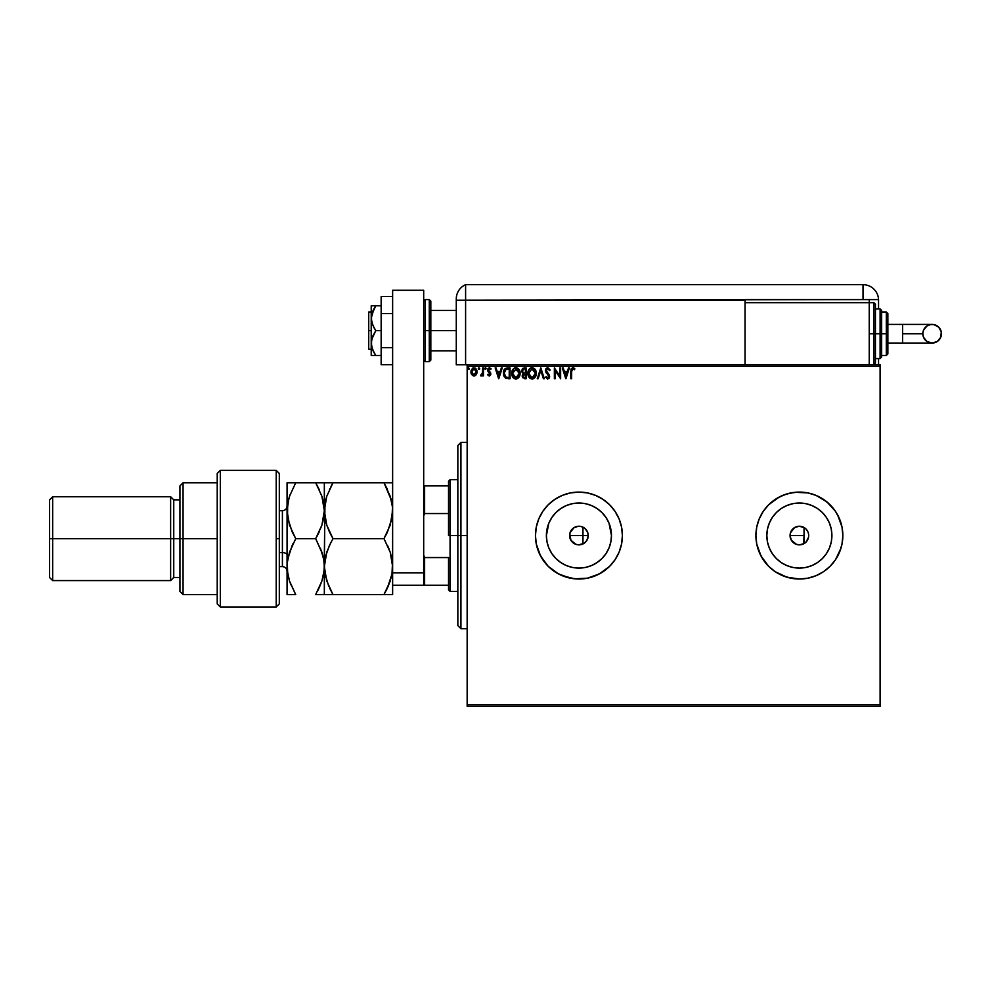 <?xml version="1.0" encoding="UTF-8"?>
<svg xmlns="http://www.w3.org/2000/svg" width="991" height="991" viewBox="0 0 991 991"><rect width="100%" height="100%" fill="white"/><g stroke="black" fill="none" stroke-linecap="round" stroke-linejoin="round"><path stroke-width="1.49" d="M578.62 544.864L584.058 543.328M577.964 544.815L578.88 544.864M584.145 543.266L586.808 540.516L588.245 535.549A9.315 9.315 0 0 1 578.93 544.864A9.315 9.315 0 0 1 569.614 535.549L570.779 540.058L575.796 544.332M575.474 544.195L576.477 544.542M570.927 540.33L569.788 533.74L571.188 530.383L573.752 527.807L577.109 526.419L580.751 526.419L584.108 527.807L586.672 530.383L588.059 533.74L588.059 537.37L586.672 540.727L584.108 543.303L580.751 544.691L577.109 544.691L573.752 543.303L571.188 540.727M611.472 535.549A32.542 32.542 0 0 1 578.93 568.091A32.542 32.542 0 0 1 546.388 535.549L548.865 523.099L551.876 517.475L555.926 512.545L560.856 508.494L566.48 505.497L572.575 503.639L578.93 503.019L585.272 503.639L591.379 505.497L597.003 508.494L601.933 512.545L605.984 517.475L608.994 523.099L611.472 535.549L610.84 541.904L608.994 548.011L605.984 553.635L601.933 558.565L597.003 562.603L591.379 565.613L585.272 567.471L578.93 568.091L572.575 567.471L566.48 565.613L560.856 562.603L555.926 558.565L551.876 553.635L548.865 548.011L547.02 541.904L546.388 535.549A32.542 32.542 0 0 1 578.93 503.019A32.542 32.542 0 0 1 611.472 535.549M831.907 535.549L831.288 541.904L829.43 548.011L826.432 553.635L822.381 558.565L817.451 562.603L811.827 565.613L805.72 567.471L799.378 568.091L793.023 567.471L786.916 565.613L781.292 562.603L776.362 558.565L772.323 553.635L769.313 548.011L767.455 541.904L766.836 535.549A32.542 32.542 0 0 1 799.378 503.019A32.542 32.542 0 0 1 831.907 535.549A32.542 32.542 0 0 1 799.378 568.091A32.542 32.542 0 0 1 766.836 535.549L767.455 529.206L769.313 523.099L772.323 517.475L776.362 512.545L781.292 508.494L786.916 505.497L793.023 503.639L799.378 503.019L805.72 503.639L811.827 505.497L817.451 508.494L822.381 512.545L826.432 517.475L829.43 523.099L831.288 529.206L831.907 535.549L831.635 531.312M835.524 559.692A43.468 43.468 0 0 0 842.846 535.574L842.003 527.076L839.538 518.912L835.512 511.406L830.111 504.815L823.521 499.414L816.014 495.389L807.851 492.923L799.378 492.081L790.892 492.923L782.741 495.389L775.222 499.414L768.632 504.815L763.231 511.406L759.217 518.912L756.74 527.076L755.91 535.549A43.468 43.468 0 0 0 835.512 559.717L839.538 552.185L842.003 544.034L842.846 535.549A43.468 43.468 0 0 1 799.378 579.017A43.468 43.468 0 0 1 755.91 535.549L756.74 544.034L759.217 552.185L763.231 559.704L768.632 566.295L775.222 571.696L782.741 575.709L790.892 578.187L799.378 579.017L807.851 578.187L816.014 575.709L823.521 571.696L830.111 566.295L835.512 559.704L840.975 548.172L839.538 552.185M609.7 566.257A43.468 43.468 0 0 0 619.09 552.185L621.568 544.034L622.398 535.549A43.468 43.468 0 0 1 578.93 579.017A43.468 43.468 0 0 1 535.462 535.549A43.468 43.468 0 0 0 536.292 544.022M570.482 578.187A43.468 43.468 0 0 0 609.626 566.319L615.077 559.704L619.09 552.185L621.568 544.034L622.398 535.549A43.468 43.468 0 0 0 619.09 518.925L615.077 511.406L609.663 504.815A43.468 43.468 0 0 0 603.085 499.414L595.566 495.389L587.403 492.923L578.93 492.081L570.444 492.923L562.293 495.389L554.774 499.414L548.196 504.815L542.783 511.406A43.468 43.468 0 0 0 536.292 527.063L535.462 535.549A43.468 43.468 0 0 1 578.93 492.081A43.468 43.468 0 0 1 622.398 535.549L621.568 527.076L619.09 518.912L615.077 511.406L609.663 504.815L603.073 499.414L595.566 495.389L587.403 492.923L578.93 492.081L570.444 492.923L562.293 495.389L554.774 499.414L548.196 504.815L542.783 511.406L538.77 518.912L536.292 527.076L535.462 535.549L536.292 544.034A43.468 43.468 0 0 0 542.771 559.68M542.795 559.717A43.468 43.468 0 0 0 570.42 578.174L578.93 579.017L587.403 578.187L595.566 575.709L603.073 571.696L609.663 566.295L615.077 559.704L619.09 552.185M805.968 542.139A9.315 9.315 0 0 0 808.693 535.549A9.315 9.315 0 0 1 799.378 544.864A9.315 9.315 0 0 1 790.062 535.549L791.301 540.206L796.578 544.431M802.933 544.158L799.353 544.864L804.035 543.625A9.315 9.315 0 0 0 805.956 542.151L804.543 543.303M790.496 538.361L790.322 537.729M802.177 544.443L801.546 544.616M790.322 533.381L790.062 535.549L804.035 535.549L803.676 543.811M570.023 538.299L569.862 537.667M569.862 533.431L569.614 535.549L582.968 535.549L582.968 543.948L582.968 535.549L569.614 535.549A9.315 9.315 0 0 1 578.93 526.233A9.315 9.315 0 0 1 588.245 535.549L587.576 532.105M467.157 706.323L880.095 706.323L467.157 706.323L467.157 366.336L880.095 366.336L880.095 704.762L467.157 704.762L467.157 706.323M476.237 374.66L477.005 371.13L475.321 368.132L472.633 368.132L471.097 370.436L471.357 374.016L473.302 375.886L475.804 375.18L477.043 371.836L473.983 367.748L470.911 371.836L471.728 374.66L473.983 375.973L476.237 374.66L477.043 371.836M482.617 367.896L483.459 367.896L482.617 367.896L482.431 373.557L480.524 375.7L481.663 375.849L482.617 374.66L482.617 375.837L483.459 375.837L483.459 367.896L483.459 375.837L483.459 367.896L482.617 367.896L482.493 373.285L480.524 375.7L482.617 374.66L482.617 375.837L483.459 375.837L482.617 375.837M488.315 375.589L489.604 375.923L490.756 374.61L490.57 372.666L488.464 370.002L489.059 368.838L490.644 369.556L490.966 368.602L489.195 367.76L487.869 368.875L487.906 371.278L490 373.929L489.381 374.97L488.129 374.164L487.634 374.846L489.244 375.973L487.634 374.846L489.244 375.973L490.842 373.892L488.464 370.002L489.492 368.726L490.644 369.556L491.115 368.825L489.393 367.748L487.634 370.039L490 373.929L489.195 374.994L488.129 374.164L487.634 374.846L488.129 374.164L489.195 374.994L490 373.929L488.959 372.381M503.713 370.82L507.541 367.896L504.295 369.519L503.49 374.685L505.497 378.19L510.068 378.76L510.068 367.896L507.541 367.896C504.642 368.28 503.255 370.052 503.378 373.186L505.831 378.364L510.068 378.76L510.068 367.896L510.068 378.76L508.42 378.76M524.053 367.896L526.221 367.896L522.505 368.441L521.514 371.414L523.198 373.756L522.245 375.416L522.554 377.658L526.221 378.76L526.221 367.896L526.221 378.76L526.221 367.896L524.053 367.896L521.489 370.981L523.198 373.756L522.183 376.06L524.685 378.76L526.221 378.76L524.685 378.76M538.138 378.76L537.233 378.76L540.714 367.896L537.233 378.76L538.138 378.76L540.789 370.51L543.427 378.76L544.332 378.76L540.851 367.896L544.332 378.76L540.851 367.896L537.233 378.76L538.138 378.76L540.789 370.51L543.427 378.76L544.332 378.76L543.427 378.76M559.804 367.896L559.804 375.973L554.365 367.896L554.365 378.76L555.208 378.76L555.208 370.659L560.633 378.76L560.633 367.896L559.804 367.896L560.633 367.896L559.804 367.896L559.804 375.973L554.365 367.896L554.365 378.76L555.208 378.76L555.208 370.659L560.633 378.76L560.633 367.896L560.46 378.76M571.646 371.526L572.402 368.825L574.421 369.705L574.854 368.863L572.798 367.611L571.027 369.011L570.804 378.76L571.646 378.76L571.646 371.526L572.81 368.726L574.421 369.705L574.854 368.863L572.798 367.611L570.804 371.414L570.804 378.76L571.646 378.76L571.646 371.526M535.462 535.549L536.292 544.034L538.77 552.185L542.783 559.704L548.196 566.295L554.774 571.696L562.293 575.709L574.669 578.806L587.403 578.187L599.419 573.888L609.663 566.295M568.5 367.896L569.416 367.896L565.935 378.76L569.416 367.896L568.5 367.896L567.385 371.377L564.337 371.377L563.222 367.896L562.306 367.896L565.787 378.76L569.416 367.896L568.5 367.896L567.385 371.377L564.337 371.377L563.222 367.896L562.306 367.896L565.787 378.76L562.306 367.896L563.222 367.896M547.75 367.611L546.029 368.602L545.446 370.547L548.766 376.171L547.949 377.893L546.239 376.53L545.595 377.199L547.689 379.033L549.163 378.19L549.609 376.072L546.561 371.637L546.388 369.916L547.812 368.726L549.51 370.535L550.191 369.99L547.75 367.611L545.446 370.547L548.791 376.543L547.701 377.918L546.239 376.53L545.595 377.199L547.689 379.033L549.633 376.506L546.289 370.572L547.812 368.726L549.51 370.535L550.191 369.99L547.75 367.611M536.255 373.273L534.781 368.937L531.102 367.748L528.438 370.461L528.129 375.279L530.259 378.5L533.096 378.884L535.289 377.026L536.255 373.273C536.292 370.188 534.892 368.293 532.068 367.611C529.231 368.318 527.844 370.225 527.893 373.322C527.844 376.469 529.256 378.364 532.13 379.033C534.942 378.302 536.317 376.382 536.255 373.273L536.205 374.239M520.102 373.273L518.615 368.937L514.936 367.748L512.273 370.461L511.963 375.279L514.094 378.5L516.93 378.884L519.123 377.026L520.102 373.273C520.139 370.188 518.739 368.293 515.902 367.611C513.078 368.318 511.678 370.225 511.74 373.322C511.678 376.469 513.09 378.364 515.964 379.033C518.776 378.302 520.151 376.382 520.102 373.273M501.347 367.896L502.264 367.896L498.783 378.76L502.264 367.896L501.347 367.896L500.232 371.377L497.185 371.377L496.07 367.896L495.153 367.896L498.646 378.76L502.264 367.896L501.347 367.896L500.232 371.377L497.185 371.377L496.07 367.896L495.153 367.896L498.646 378.76L495.153 367.896L496.07 367.896M484.71 368.652L485.924 368.057L484.748 368.342L485.243 369.544L486.098 368.652L485.404 369.556L486.098 368.652L485.404 369.556L484.71 368.652L485.404 369.556L484.71 368.652L485.404 367.748L484.71 368.652L485.404 367.748L486.098 368.652L485.404 369.556L484.71 368.652L485.404 367.748L486.098 368.652L485.404 369.556L484.71 368.652L485.404 367.748L486.098 368.652L485.404 369.556L484.71 368.652L485.404 367.748L486.098 368.652L485.404 369.556M478.913 367.76L479.694 368.652L478.839 367.772L478.343 368.974L479.52 369.259L479.694 368.652L479 369.556L479.694 368.652L479 369.556L478.294 368.652L479 369.556L478.294 368.652L479 367.748L478.294 368.652L479 367.748L479.694 368.652L479 369.556L478.294 368.652L479 367.748L479.694 368.652L479 369.556L478.294 368.652L479 367.748L479.694 368.652L479 369.556L478.294 368.652L479 367.748L479.694 368.652L479 369.556L478.294 368.652M469.239 368.652L468.545 367.748L469.239 368.652L468.396 367.772L467.888 368.974L469.077 369.259L467.851 368.652L468.545 369.556L467.851 368.652L468.545 367.748L467.851 368.652L468.545 367.748L469.239 368.652L468.545 369.556L467.851 368.652L468.545 367.748L469.239 368.652L468.545 369.556L467.851 368.652L468.545 367.748L469.239 368.652L468.545 369.556L467.851 368.652L468.545 367.748L469.239 368.652L468.545 369.556L467.851 368.652M880.095 364.787L467.157 364.787L467.157 704.762L880.095 704.762L880.095 706.323L880.095 366.336L467.157 366.336L467.157 364.787L880.095 364.787L880.095 366.336L880.095 364.787M842.846 535.549L842.003 544.034L842.846 535.549L842.003 527.076L842.846 535.549A43.468 43.468 0 0 0 799.378 492.081A43.468 43.468 0 0 0 755.91 535.549L756.74 544.034L761.038 556.038L768.632 566.295L775.222 571.696L786.755 577.146L799.378 579.017L807.851 578.187L816.014 575.709L823.521 571.696L819.867 573.888M577.976 526.283L578.62 526.246M575.808 526.778L576.477 526.568M570.593 531.387L570.94 530.767M578.41 526.258L573.975 527.67L570.023 532.799M803.676 527.286L802.177 526.667M796.578 526.667L797.198 526.494M799.378 544.864L795.81 544.158L792.788 542.139L790.768 539.116L790.062 535.549L790.768 531.994L792.788 528.971L795.81 526.952L799.378 526.233L794.72 527.485L790.496 532.749M588.245 535.536L582.968 535.549L582.968 527.162L580.738 526.419M587.774 532.638L585.285 528.736M584.851 528.364L584.145 527.844M811.988 493.952L807.851 492.923A43.468 43.468 0 0 0 759.217 518.9L756.74 527.076L755.91 535.549M842.846 535.536A43.468 43.468 0 0 0 835.524 511.418L837.705 515.06L835.512 511.406A43.468 43.468 0 0 0 807.876 492.923L795.116 492.292L786.755 493.952L778.889 497.222L768.632 504.815L763.231 511.406L759.217 518.912M808.693 535.549L808.507 537.37L808.693 535.549A9.315 9.315 0 0 0 799.378 526.233A9.315 9.315 0 0 0 790.062 535.549L804.035 535.549L804.035 527.485A9.315 9.315 0 0 1 804.543 527.807L805.956 528.971A9.315 9.315 0 0 0 804.556 527.819L799.378 526.233M807.12 540.727L808.507 537.37L805.956 542.139M805.956 528.971L807.975 531.994A9.315 9.315 0 0 0 805.968 528.971M622.398 535.549L621.568 527.076L619.09 518.912A43.468 43.468 0 0 0 609.7 504.853M609.663 504.815L603.073 499.414A43.468 43.468 0 0 0 570.482 492.911M570.42 492.923A43.468 43.468 0 0 0 542.795 511.381M542.783 511.406L538.77 518.912L536.292 527.076A43.468 43.468 0 0 0 535.462 535.524M536.292 544.034L540.591 556.038L548.196 566.295L558.441 573.888L570.444 578.187M842.003 527.076L837.705 515.06M835.512 511.406L826.952 501.954L816.014 495.389M823.521 571.696L830.111 566.295L835.512 559.704M840.975 548.172L842.003 544.034M817.451 508.494L822.381 512.545L826.432 517.475M826.432 553.635L822.381 558.565L817.451 562.603M781.292 508.494L776.362 512.545M772.323 553.635L776.362 558.565M807.975 531.994L808.507 533.74M605.984 517.475L601.933 512.545M560.856 508.494L555.926 512.545M551.876 553.635L555.926 558.565M597.003 562.603L601.933 558.565M571.163 530.42L570.779 531.04M576.093 526.679L575.474 526.902M584.058 527.769L582.968 527.162L582.968 535.549L588.245 535.549M571.646 378.76L570.804 378.76M572.947 367.624L573.962 368.008M574.854 368.863L574.421 369.705L573.64 369.061M574.421 369.705L573.355 368.887L574.421 369.705M571.857 369.445L571.696 370.126M565.861 376.134L564.697 372.492L567.025 372.492L565.861 376.134L564.697 372.492L567.025 372.492L565.861 376.134M555.208 378.76L554.365 378.76L554.564 367.896M550.191 369.99L549.386 370.238M546.314 370.238L546.759 371.959M546.289 370.572L549.026 374.573M549.609 376.952L549.175 378.178M549.163 378.19L549.522 377.373M545.595 377.199L546.574 377.1M546.499 376.989L547.949 377.893L548.791 376.543L548.234 375.069M547.441 377.881L548.791 376.543L547.292 374.103M548.741 377.014L548.766 376.171M546.908 373.694L546.276 372.913M545.768 372.034L545.484 371.055M545.83 368.937L546.363 368.218M535.549 376.53L535.871 375.762M535.772 376.023L535.289 377.014M529.504 377.868L530.569 378.673M528.909 377.088L528.129 375.279M528.104 375.168L527.955 374.325M527.918 373.818L528.03 371.836M528.129 371.39L527.955 372.356M529.479 368.813L530.569 367.971M536.02 371.34L535.71 370.423M531.894 368.739L535.425 373.285L532.093 377.918L528.736 373.334L532.093 368.726L533.269 369.011L532.093 368.726M533.728 369.296L534.669 370.386M534.62 370.312L535.301 371.984M534.991 375.589L534.322 376.741M530.619 377.447L528.921 374.883M531.696 377.893L530.953 377.645M528.921 371.761L529.157 371.018M533.232 377.645L532.489 377.893M534.806 376.01L533.567 377.435M535.375 374.065L535.239 374.846M522.183 376.06L522.554 377.658M522.418 374.784L522.245 375.416M524.363 377.633L523.099 376.667M525.391 377.645L524.524 377.645L525.391 377.645L525.391 374.164L525.391 377.645M523.025 376.047L524.957 374.164M525.391 373.05L525.391 368.999L525.391 373.05M524.128 373.012L522.368 371.464M522.666 372.182L522.319 370.981L523.805 369.048M524.437 368.999L523.607 369.073M520.077 373.768L519.965 374.734M519.123 377.014L519.705 375.762M513.35 377.868L514.998 378.909M511.938 375.193L511.79 374.325M511.74 373.322L511.864 371.836M515.407 367.649L514.403 367.971M519.668 370.733L519.866 371.352M515.444 368.763L519.259 373.285L515.927 377.918L513.375 376.332L515.927 377.918L512.57 373.334L513.189 370.609M512.756 371.761L512.57 373.334L516.323 368.751L515.531 368.751M519.259 373.285L519.222 372.517L519.259 373.285M517.562 369.296L518.516 370.386M517.067 377.645L516.323 377.893M518.838 375.589L517.401 377.435M519.21 374.065L519.073 374.846M503.49 374.685L504.196 376.766M503.639 375.391L503.49 374.697M506.005 377.199L504.208 373.186L506.091 369.284L509.225 368.999L509.225 377.645L505.621 376.952M506.277 377.336L509.225 377.645L509.225 368.999L508.333 368.999M504.208 373.186L504.332 371.885L504.208 373.186M504.716 370.696L504.332 371.885M498.708 376.134L497.544 372.492L499.873 372.492L498.708 376.134L497.544 372.492L499.873 372.492L498.708 376.134M488.328 374.449L489.195 374.994L490 373.929L487.659 369.643M488.129 374.164L489.021 374.97M489.988 373.743L488.972 372.393M490 373.929L489.802 373.211M487.906 371.278L487.634 370.039M489.393 367.748L491.115 368.825L490.533 369.408M490.644 369.556L489.269 368.751L488.464 370.002L490.842 373.892M489.492 368.726L488.464 370.002L489.554 371.575M488.526 369.581L488.575 370.584M488.464 370.002L488.774 370.907M486.098 368.652L485.243 367.772M482.369 375.118L481.168 375.973L480.524 375.7L481.539 374.945M482.146 374.338L480.932 374.858L482.567 372.604L482.357 373.818M482.617 371.241L482.617 370.56M479.681 368.813L479.149 369.544M479.694 368.652L479 369.556M475.457 375.478L474.602 375.899M471.357 373.991L471.121 373.372M471.109 373.31L470.96 372.604M475.965 368.689L473.797 367.76M476.758 370.089L476.944 370.783M476.745 373.669L477.005 372.579M471.877 370.783L471.753 371.836L473.983 368.726L476.213 371.836L473.71 374.97L471.753 371.836L472.422 369.581L473.983 368.726L472.781 369.197M472.98 374.672L472.249 373.818M474.503 368.801L475.457 369.47M518.826 370.993L519.073 371.736M513.375 376.332L512.756 374.883M508.073 377.633L506.562 377.435M505.744 377.038L505.088 376.394M475.692 369.804L476.089 370.783M460.939 535.549L457.842 535.549L457.842 625.594L457.842 445.516L457.842 535.549L460.939 535.549L460.939 628.703L460.939 535.549L467.157 535.549L460.939 535.549L460.939 442.407L460.939 535.549M448.527 485.875L448.527 535.549L450.075 535.549L450.075 479.669L450.075 535.549L457.842 535.549L450.075 535.549L450.075 591.441L450.075 535.549L448.527 535.549L448.527 481.217L448.527 485.875L423.69 485.875L424.619 485.875L424.619 513.549L448.527 513.549L424.619 513.549L424.619 485.875L448.527 485.875M448.527 557.561L448.527 589.893L448.527 557.561L424.619 557.561L423.69 555.146L424.619 557.561L424.619 585.235L448.527 585.235L424.619 585.235L424.619 557.561L448.527 557.561M804.035 543.625L804.035 527.485M423.69 515.952L424.619 513.549L423.69 515.952M423.69 585.235L392.634 585.235L423.69 585.235L423.69 572.81L392.634 572.81L392.634 585.235L392.634 290.264L392.634 572.81L423.69 572.81L423.69 585.235M368.726 330.635L371.216 330.635L368.726 330.635L368.726 349.266L368.726 312.004L368.726 330.635M429.276 361.678L425.238 361.678L425.238 330.635L425.238 361.678L425.238 330.635L423.69 330.635L429.276 330.635L429.276 361.678L429.276 330.635L429.276 361.678L430.825 360.129L430.825 330.635L456.281 330.635L430.825 330.635L430.825 301.14L430.825 330.635L430.825 301.14L429.276 299.579L425.238 299.579L425.238 330.635L425.238 299.579L425.238 330.635L429.276 330.635L429.276 299.579L429.276 330.635L430.825 330.635L430.825 360.129L430.825 330.635L429.276 330.635L429.276 299.579M423.69 290.264L423.69 572.81L423.69 290.264L392.634 290.264L423.69 290.264M392.634 347.668L381.151 347.668L381.151 313.602L392.634 313.602L381.151 313.602L381.151 296.569L392.634 296.569L381.151 296.569L381.151 347.668L392.634 347.668M381.151 364.688L392.634 364.688L381.151 364.688L381.151 347.668L381.151 364.688M371.551 355.472L372.529 355.472L371.216 355.472L371.216 343.047L371.216 355.472L381.151 355.472L375.787 355.472L372.529 349.526L371.216 343.047L372.529 336.581L375.787 330.635L381.151 330.635L375.787 330.635L373.979 327.724L371.563 321.518L371.551 314.94L375.787 305.798L381.151 305.798L371.551 305.798M372.529 311.744L373.979 308.709L371.216 318.21L371.216 305.798L371.216 343.047L371.216 318.21L372.529 324.701L375.787 330.635L371.563 339.764L371.551 346.33L373.979 352.561L372.529 349.526M373.979 355.472L375.787 355.472L373.979 352.561L375.787 355.472L373.979 355.472M373.012 350.665L373.979 352.561M375.787 305.798L373.979 308.709L375.787 305.798L373.979 305.798M456.281 299.009L456.281 300.199L465.597 300.199L465.597 364.787L467.157 364.787L456.281 364.787L456.281 300.199L456.281 364.787L465.597 364.787L465.597 284.677A15.522 15.522 0 0 0 456.281 298.91A15.522 15.522 0 0 1 465.597 284.677L465.597 300.199L465.597 284.677L465.597 300.199L456.281 300.199L456.281 299.282M456.38 297.189L456.318 297.981M456.479 296.507L456.74 295.182M465.597 364.787L465.597 300.199L745.034 300.199L745.034 302.689L745.034 299.579L863.025 299.579L863.025 284.677L465.597 284.677L863.025 284.677A15.522 15.522 0 0 1 878.546 300.199L878.546 308.895L878.546 300.199A15.522 15.522 0 0 0 863.025 284.677L863.025 299.579L878.534 299.579L465.597 300.199L465.597 364.787M878.546 358.581L878.546 364.787L878.546 358.581M869.231 302.689L869.231 299.579L869.231 302.689L745.034 302.689L745.034 364.787L745.034 302.689L869.231 302.689L869.231 364.787L869.231 302.689L873.889 302.689L875.437 304.237L875.437 363.239L875.437 333.732L873.889 333.732L873.889 364.787L873.889 333.732L869.231 333.732L873.889 333.732L873.889 302.689M902.615 324.416L932.135 324.416C937.796 324.974 940.893 328.083 941.45 333.732A9.315 9.315 90 0 1 932.135 343.047A9.315 9.315 90 0 1 922.819 333.732L902.615 333.732L902.615 343.047L887.862 343.047L902.615 343.047L902.615 324.416L887.862 324.416L902.615 324.416L902.615 333.732L922.819 333.732L923.525 330.176L926.957 325.989L930.314 324.602L933.956 324.602L938.725 327.154L941.277 331.923L940.744 337.299L937.313 341.486L932.135 343.047L926.957 341.486L923.525 337.299L922.819 333.732A9.315 9.315 90 0 1 932.135 324.416A9.315 9.315 90 0 1 941.45 333.732C940.893 339.393 937.796 342.502 932.135 343.047L902.615 343.047M875.437 358.581L880.095 358.581L880.095 333.732L880.095 358.581L880.095 333.732L875.437 333.732L875.437 363.239L873.889 364.787L873.889 302.689L873.889 333.732L880.095 333.732L880.095 308.895L881.656 310.456L881.656 357.02L881.656 333.732L880.095 333.732L880.095 308.895L880.095 333.732L881.656 333.732L881.656 356.574M886.313 333.732L886.313 355.472L886.313 333.732L881.656 333.732L886.313 333.732L886.313 312.004L886.313 333.732L887.862 333.732L886.313 333.732M887.862 353.923L887.862 333.732L887.862 353.923L886.313 355.472L881.656 355.472M887.862 313.552L887.862 333.732L887.862 313.552L886.313 312.004L881.656 312.004M881.656 333.732L881.656 310.456L881.656 333.732M875.437 333.732L875.437 304.237L875.437 333.732M276.204 538.658L276.204 606.963L276.204 470.353L276.204 538.658L279.313 538.658L276.204 538.658M279.313 603.717L279.313 473.45L276.204 470.353L220.312 470.353L217.215 473.45L217.215 603.853L220.312 606.963L220.312 470.353L220.312 606.963L276.204 606.963L279.313 603.853L279.313 473.599M217.215 603.544L217.215 538.658L179.953 538.658L179.953 591.441L179.953 538.658L173.747 538.658L173.747 499.848L173.747 538.658L170.638 538.658L170.638 580.577L170.638 538.658L52.659 538.658L52.659 496.739L52.659 538.658L49.55 538.658L49.55 577.468L49.55 499.848L49.55 538.658L170.638 538.658L170.638 496.739L170.638 538.658L179.953 538.658L179.953 485.875L179.953 538.658L183.062 538.658L183.062 482.766L183.062 538.658L217.215 538.658L217.215 473.599M183.062 538.658L183.062 594.55L183.062 538.658M173.747 538.658L173.747 577.468L173.747 538.658M52.659 538.658L52.659 580.577L52.659 538.658M282.41 524.685L282.41 552.631L279.313 552.631L282.41 552.631L282.41 566.604L282.41 552.631A4.658 2.329 180 0 1 287.068 554.96A4.658 2.329 0 0 0 282.41 552.631L282.41 510.712L279.313 510.712M392.634 510.712L390.231 525.069L383.988 538.658L332.976 538.658L326.77 525.156L324.33 510.712L326.733 496.367L332.976 482.766L383.988 482.766L390.206 496.28L392.473 507.033L392.015 517.946L387.481 531.981L392.015 517.996L392.634 510.712L392.634 566.604L392.027 559.42M385.474 482.766L324.33 482.766L326.757 482.766L324.33 482.766L324.491 514.403L326.77 525.156L329.359 531.696M390.838 498.337L392.002 503.366M391.259 499.898L383.988 482.766L387.493 489.467M325.828 499.414L324.961 503.44L326.733 496.355L332.976 482.766L326.745 496.342L324.949 503.453M326.126 523.087L325.705 521.501M325.618 556.137L329.495 545.31L332.976 538.658L329.495 545.31L332.976 538.658L383.988 538.658L387.469 532.006L383.988 538.658L390.231 552.235L392.634 566.604L392.002 573.9L387.469 587.886L390.219 581.011L383.988 594.55L387.469 587.886L383.988 594.55L392.634 594.55L392.634 585.235L392.634 594.55L390.231 594.55L392.002 594.55M328.752 586.238L324.961 573.876L324.33 566.604L326.745 552.21L330.771 542.709M324.54 562.368L324.33 594.55L332.976 594.55L326.745 580.974L324.33 566.604L324.937 573.764M391.309 577.208L387.469 587.886M331.49 594.55L383.988 594.55L332.976 594.55L329.495 587.898M331.898 592.618L332.976 594.55M326.733 580.949L326.46 580.094M324.974 559.258L324.33 566.604L324.949 503.478M329.52 532.056L331.787 536.527M329.371 531.721L332.976 538.658M324.961 503.44L324.168 570.283L321.914 580.986L319.164 587.886L321.902 581.036L317.752 590.76M329.099 482.766L332.976 482.766L330.982 486.42M329.83 488.724L329.52 489.381M329.495 482.766L326.77 482.766M390.504 553.102L392.473 562.938L392.002 573.95M386.812 589.273L383.988 594.55L390.219 594.55M389.141 549.2L387.481 545.335M391.222 521.65L392.015 517.996M386.007 534.967L387.469 532.018M392.634 482.766L383.988 482.766M383.988 538.658L390.231 552.235M392.634 553.127L392.634 524.189M324.168 562.938L324.33 566.604L324.168 562.938M322.756 522.269L324.33 510.712L324.33 482.766L315.683 482.766L321.902 496.28L324.33 510.712L321.926 525.069L315.683 538.658L321.914 552.235L323.71 559.345L324.33 566.604L323.698 573.9L321.914 580.986L315.683 594.55L324.33 594.55L324.33 566.604M319.226 489.554L315.683 482.766L287.068 482.766L287.068 510.712L287.068 482.766L289.496 482.766L287.068 482.766M322.93 499.823L324.33 510.712L323.698 503.391M321.902 482.766L319.176 482.766L321.902 482.766M317.17 482.766L319.164 482.766L315.683 482.766L321.902 496.28L323.698 503.416M320.465 548.271L323.723 559.42M322.372 553.672L315.683 538.658L319.164 532.018L316.798 536.676M321.443 526.469L315.683 538.658L295.714 538.658L289.508 525.156L287.068 510.712L287.068 566.604L287.687 503.478L289.471 496.367L295.714 482.766L289.471 496.367L287.7 503.465L289.991 494.881M323.685 573.95L323.041 577.035M319.573 594.55L321.902 594.55M294.24 594.55L287.068 594.55L287.068 566.604L287.068 594.55L295.714 594.55L289.483 580.974L287.229 570.259L287.229 562.925L289.496 552.21L295.714 538.658L289.496 552.185L295.714 538.658L292.234 532.006L295.714 538.658L315.683 538.658M288.852 498.411L287.068 510.712L288.455 521.563M291.837 482.766L289.508 482.766M287.291 562.331L287.7 573.863L287.068 566.604L287.7 559.296L292.234 545.31M287.712 559.258L288.369 556.112M292.234 532.006L287.712 518.058L287.068 510.712L287.7 518.02M289.174 579.983L290.92 584.863M295.169 593.584L289.483 580.974L287.675 573.764M293.063 543.588L292.605 544.555M318.334 589.62L318.805 588.654M321.914 525.081L323.71 517.971M315.683 482.766L292.234 482.766M324.33 510.712L321.926 525.069M287.068 510.712L287.687 503.478M315.683 594.55L319.164 594.55M324.33 594.55L323.71 594.55M287.068 594.55L295.714 594.55M467.157 628.703L460.939 628.703L457.842 625.594M467.157 442.407L460.939 442.407L457.842 445.516M448.527 481.217L450.075 479.669L457.842 479.669M457.842 591.441L450.075 591.441L448.527 589.893M371.216 312.004L368.726 312.004M456.281 310.456L430.825 310.456M456.281 350.814L430.825 350.814M371.216 349.266L368.726 349.266M425.238 299.579L423.69 301.14M425.238 361.678L423.69 360.129M932.135 324.416C926.474 324.974 923.377 328.083 922.819 333.732C923.377 339.393 926.474 342.502 932.135 343.047M880.095 358.581L881.656 357.02M875.437 308.895L880.095 308.895M217.215 482.766L183.062 482.766L179.953 485.875M49.55 499.848L52.659 496.739L170.638 496.739L173.747 499.848L179.953 499.848M217.215 594.55L183.062 594.55L179.953 591.441M179.953 577.468L173.747 577.468L170.638 580.577L52.659 580.577L49.55 577.468M279.313 566.604L282.41 566.604C285.247 566.877 286.795 568.438 287.068 571.262M282.41 510.712C285.247 510.439 286.795 508.879 287.068 506.054"/></g></svg>
